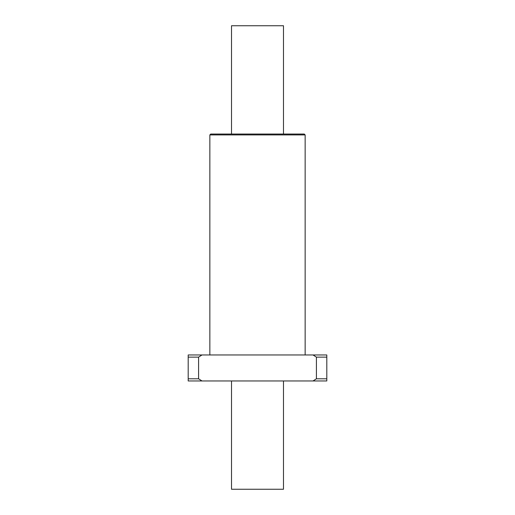 <?xml version="1.0" encoding="UTF-8"?>
<svg xmlns="http://www.w3.org/2000/svg" width="515" height="515" viewBox="0 0 515 515"><rect width="100%" height="100%" fill="white"/><g stroke="black" fill="none" stroke-linecap="round" stroke-linejoin="round"><path stroke-width="0.77" d="M313.017 380.958L326.806 380.958L326.806 354.964L313.017 354.964L316.416 357.133L316.416 378.789L313.017 380.958L201.983 380.958L198.584 378.789L198.584 357.133L201.983 354.964L313.017 354.964M201.983 354.964L188.194 354.964L188.194 380.958L201.983 380.958M326.806 378.789L316.416 378.789M198.584 378.789L188.194 378.789M326.806 357.133L316.416 357.133M198.584 357.133L188.194 357.133M283.488 134.042L283.488 25.75L231.512 25.75L231.512 134.042M231.512 380.958L231.512 489.25L283.488 489.25L283.488 380.958M305.15 134.911L209.85 134.911L210.719 134.042L304.281 134.042L305.15 134.911L305.15 354.964M209.85 134.911L209.85 354.964"/></g></svg>
